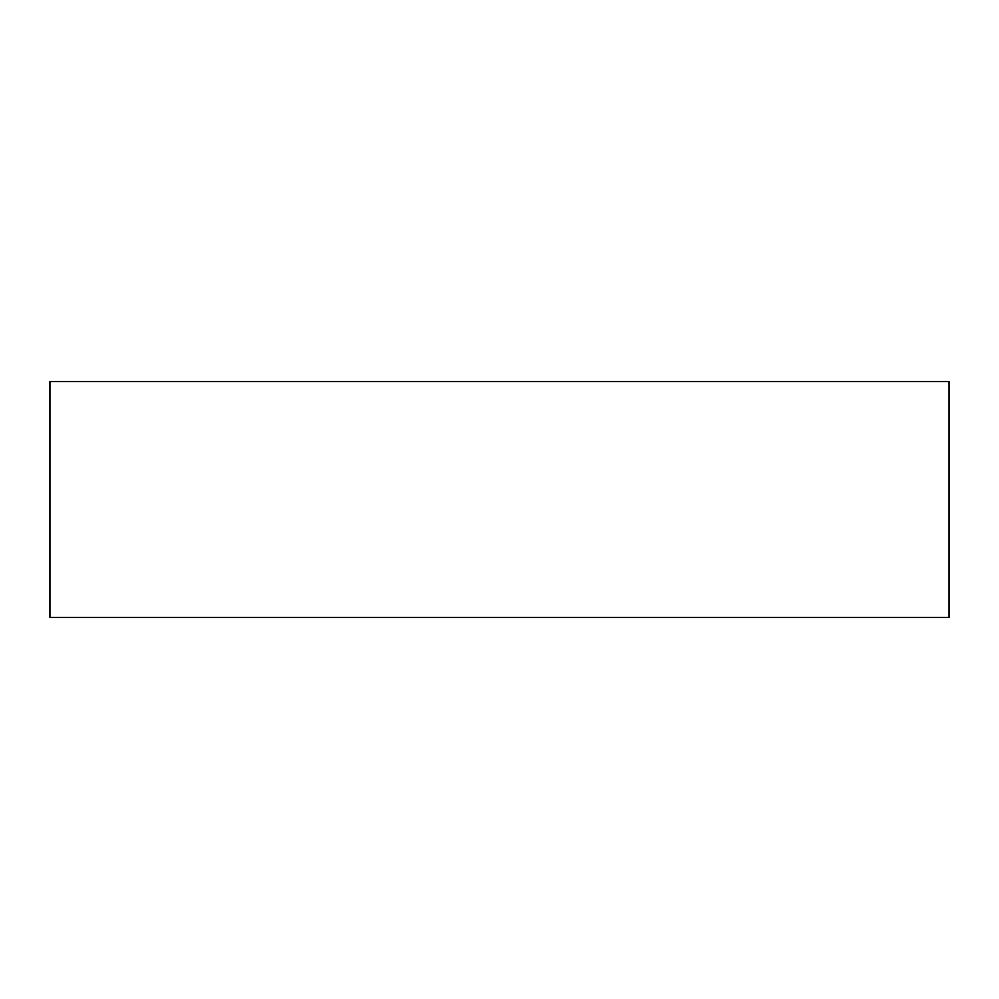 <?xml version="1.0" encoding="UTF-8"?>
<svg xmlns="http://www.w3.org/2000/svg" width="999" height="999" viewBox="0 0 999 999"><rect width="100%" height="100%" fill="white"/><g stroke="black" fill="none" stroke-linecap="round" stroke-linejoin="round"><path stroke-width="1.5" d="M949.05 617.494L49.95 617.494L49.95 381.506L949.05 381.506L949.05 617.494"/></g></svg>
